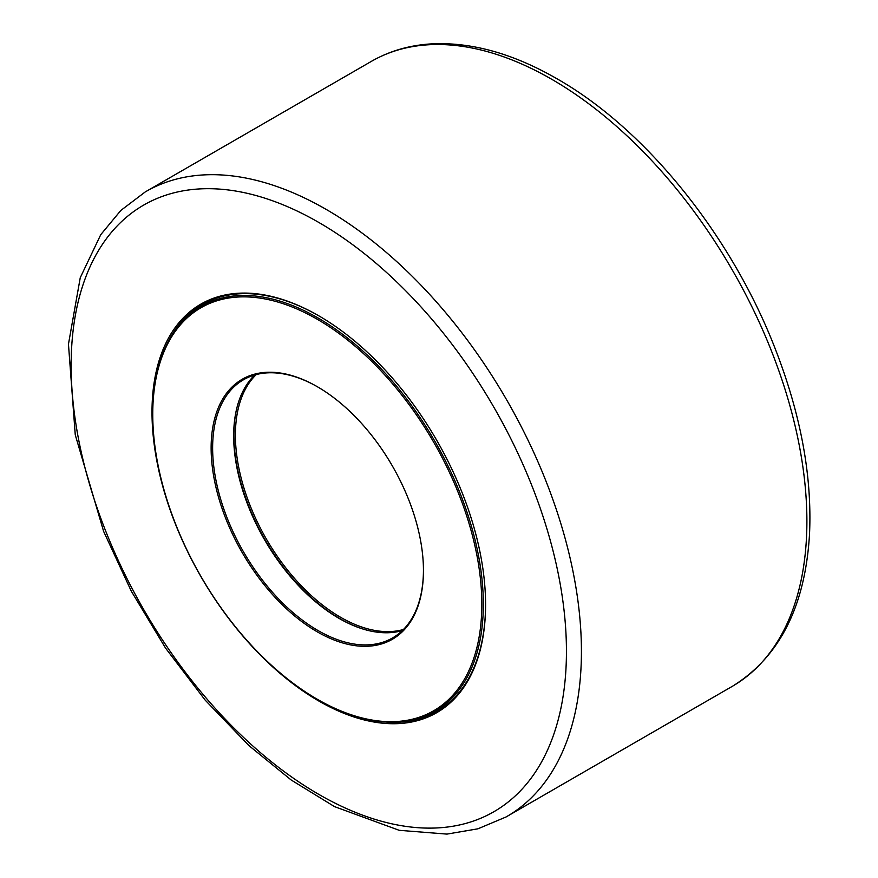 <?xml version="1.0" encoding="UTF-8"?>
<svg xmlns="http://www.w3.org/2000/svg" width="878" height="878" viewBox="0 0 878 878"><rect width="100%" height="100%" fill="white"/><g stroke="black" fill="none" stroke-linecap="round" stroke-linejoin="round"><path stroke-width="1.32" d="M444.795 705.572A234.81 135.574 -120 0 0 446.309 704.979M212.311 299.683A234.81 135.574 -120 0 0 211.049 300.704M167.808 342.53A234.81 135.574 60 0 1 202.138 304.622A234.81 135.574 60 0 1 319.175 316.036M485.578 604.262A234.81 135.574 60 0 1 436.948 711.323A234.81 135.574 60 0 1 386.946 722.1M485.578 604.701A235.875 136.178 -120 0 0 318.791 315.817A235.875 136.178 -120 0 0 152.004 412.111A235.875 136.178 -120 0 0 318.791 700.995A235.875 136.178 -120 0 0 485.578 604.701M403.43 629.504A148.755 85.879 60 0 1 340.576 617.278A148.755 85.879 60 0 1 246.575 496.037A148.755 85.879 60 0 1 256.244 374.555M237.543 405.384A149.809 86.494 -120 0 0 339.83 618.584A149.809 86.494 -120 0 0 367.388 630.283M195.015 311.547A232.692 134.345 60 0 1 467.601 518.777A232.692 134.345 60 0 1 317.287 699.261A232.692 134.345 60 0 1 152.75 414.284A232.692 134.345 60 0 1 195.015 311.547M317.66 699.481A233.746 134.96 -120 0 0 318.034 699.689A233.746 134.96 -120 0 0 434.917 711.268A233.746 134.96 -120 0 0 440.866 707.47A233.746 134.96 -120 0 0 431.822 436.092A233.746 134.96 -120 0 0 201.172 306.4A233.746 134.96 -120 0 0 195.212 310.208A233.746 134.96 -120 0 0 152.75 413.417A233.746 134.96 -120 0 0 152.75 413.845M238.399 381.7A150.127 86.681 -120 0 0 279.248 601.748A150.127 86.681 -120 0 0 423.448 570.568A150.127 86.681 -120 0 0 317.287 386.693A150.127 86.681 -120 0 0 238.399 381.7M339.446 618.628A150.127 86.681 60 0 1 233.669 435.4M254.774 374.961A149.073 86.066 -120 0 0 233.669 435.839A149.073 86.066 -120 0 0 339.073 618.408A149.073 86.066 -120 0 0 402.344 630.569M423.448 570.129A149.073 86.066 60 0 1 392.576 637.933A149.073 86.066 60 0 1 245.478 555.236A149.073 86.066 60 0 1 239.705 382.171A149.073 86.066 60 0 1 243.502 379.746A149.073 86.066 60 0 1 317.671 386.913M566.442 651.388A350.223 202.203 60 0 1 318.791 794.37A350.223 202.203 60 0 1 71.14 365.424A350.223 202.203 60 0 1 318.791 222.441A350.223 202.203 60 0 1 566.442 651.388M806.893 521.236A360.847 208.338 60 0 1 732.79 686.058C779.752 656.744 805.335 606.018 809.538 533.846C812.183 475.349 800.462 412.945 774.374 346.612C730.287 234.086 645.11 128.836 557.003 78.779C512.982 53.448 471.036 41.815 431.164 43.9C409.521 45.239 389.777 50.946 371.943 61.043A360.847 208.338 60 0 1 551.735 79.283A360.847 208.338 60 0 1 806.893 521.236M326.265 209.458A360.847 208.338 -120 0 0 145.21 191.953L120.846 210.424L100.75 234.667L80.26 277.678L68.462 344.165L75.256 434.829L103.626 531.399L131.316 591.212L165.558 648.107L205.2 700.15L248.902 745.576L291.189 780.004L334.529 806.63L399.205 830.314L446.946 834.1L477.928 828.81L506.057 816.968A360.847 208.338 -120 0 0 581.423 651.41A360.847 208.338 -120 0 0 326.265 209.458M732.79 686.058L506.057 816.968M371.943 61.043L145.21 191.953M317.287 699.261L318.034 699.689M152.75 414.284L152.75 413.417M213.826 299.102L201.172 306.4M447.571 703.969L434.917 711.268"/></g></svg>
